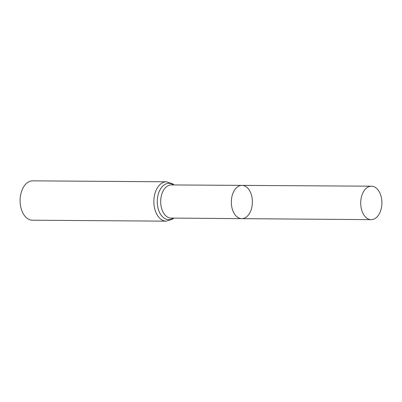 <?xml version="1.0" encoding="UTF-8"?>
<svg xmlns="http://www.w3.org/2000/svg" width="402" height="402" viewBox="0 0 402 402"><rect width="100%" height="100%" fill="white"/><g stroke="black" fill="none" stroke-linecap="round" stroke-linejoin="round"><path stroke-width="0.6" d="M250.994 210.186A16.628 10.532 90.4 0 0 241.974 185.382A16.628 10.532 90.4 0 0 231.331 201.935A16.628 10.532 90.4 0 0 241.738 218.638A16.628 10.532 90.4 0 0 250.994 210.186M166.187 221.155A19.678 12.467 90.4 0 1 153.86 201.387A19.678 12.467 90.4 0 1 166.463 181.794L32.703 180.845A19.678 12.467 90.4 0 0 20.1 200.437A19.678 12.467 90.4 0 0 32.426 220.206L166.187 221.155L172.433 219.18L173.81 218.105M241.738 218.638L171.056 218.08A16.572 10.497 90.4 0 1 160.679 201.437A16.572 10.497 90.4 0 1 171.287 184.935L241.974 185.382A16.628 10.532 90.4 0 0 231.331 201.935A16.628 10.532 90.4 0 0 241.738 218.638L371.182 219.658A16.728 10.593 90.4 0 0 380.493 211.156A16.728 10.593 90.4 0 0 371.418 186.201A16.728 10.593 90.4 0 0 362.112 194.704A16.728 10.593 90.4 0 0 371.182 219.658M173.518 184.95A18.125 11.482 90.4 0 0 157.267 201.412A18.125 11.482 90.4 0 0 173.282 218.1M166.463 181.794L172.684 183.86L174.046 184.955M241.974 185.382L371.418 186.201"/></g></svg>
